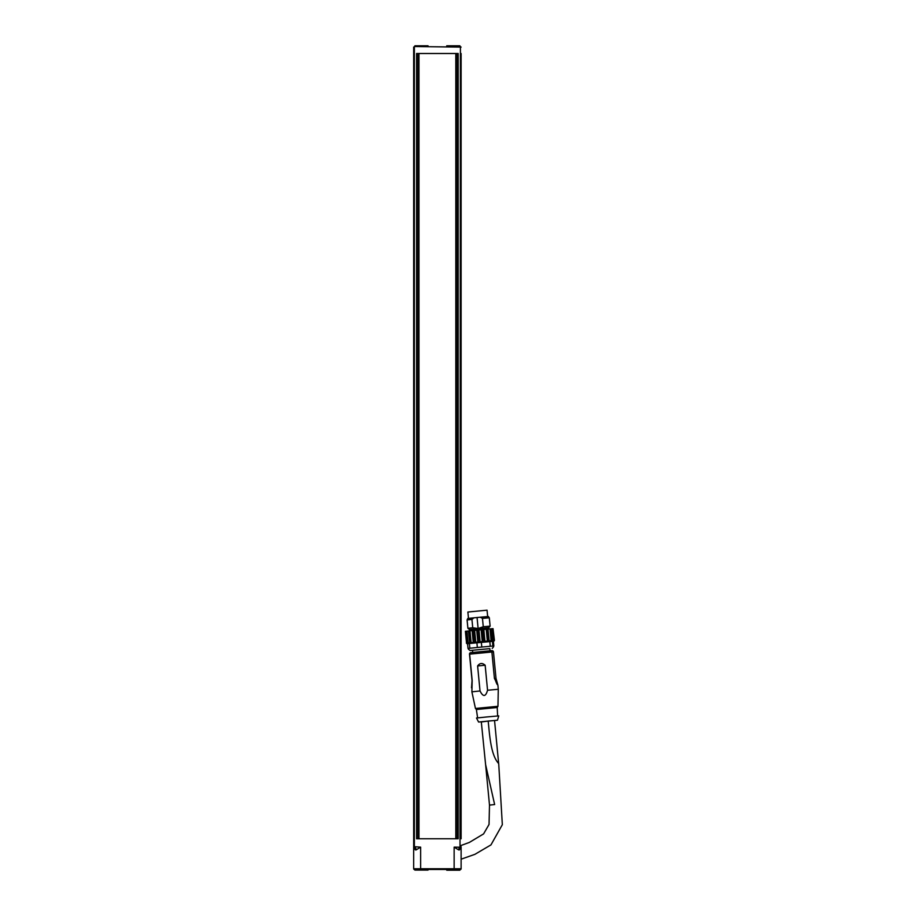 <?xml version="1.0" encoding="UTF-8"?>
<svg xmlns="http://www.w3.org/2000/svg" width="916" height="916" viewBox="0 0 916 916"><rect width="100%" height="100%" fill="white"/><g stroke="black" fill="none" stroke-linecap="round" stroke-linejoin="round"><path stroke-width="1.37" d="M459.855 46.533L459.855 45.8L446.745 45.8L446.745 46.533M428.035 46.533L428.035 45.8L414.925 45.8L414.925 46.533M418.692 53.506L418.692 838.77M417.295 53.506L417.295 838.77M416.597 838.77L458.183 838.77L458.183 53.506L416.597 53.506L416.597 838.77M457.485 53.506L457.485 838.77M456.088 838.77L456.088 53.506M418.967 838.77L418.967 53.506M455.813 53.506L455.813 838.77M461.114 53.506L461.114 838.77M414.364 46.533L461.114 47.094L414.364 46.533L414.364 846.67L413.666 846.67L420.639 847.14L414.765 846.739M414.124 847.208L414.043 847.254A2.794 2.118 -79.6 0 1 415.303 849.888L413.666 846.739L413.666 868.769A0.698 0.698 0 0 0 414.364 869.467L414.925 870.063L428.035 870.063L428.035 869.467M446.745 869.467L446.745 870.2L459.855 870.2L459.855 869.467M460.508 847.208L454.141 847.14L460.072 847.254A2.794 1.786 -81.2 0 0 458.618 849.888L459.477 849.888L461.114 846.739L461.114 868.769A0.698 0.698 0 0 1 460.416 869.467L454.141 869.467L460.416 869.467A0.698 0.698 0 0 0 461.114 868.769L454.141 868.769L454.141 869.467L414.364 869.467A0.698 0.698 0 0 1 413.666 868.769L420.639 868.769L420.639 869.467M460.656 847.208L460.737 847.254A2.794 2.118 79.6 0 0 459.477 849.888M413.666 47.094L413.666 846.739M414.272 847.208L414.696 847.254A2.794 1.786 81.2 0 1 416.162 849.888L420.639 847.14L420.639 868.769L454.141 868.769L454.141 847.14L458.618 849.888M415.303 849.888L416.162 849.888M489.831 648.654L470.034 650.509L489.82 648.608L490.037 650.772M461.114 845.457L469.37 842.422L483.591 833.892L489.041 824.457L489.499 805.095L494.64 804.557L485.606 764.62L481.312 721.968L488.182 721.064C489.579 734.54 490.747 755.219 498.647 763.497L494.548 720.491L488.182 721.064M481.507 721.923L486.602 721.213M485.159 665.234L487.552 690.24C485.663 696.916 483.156 697.168 480.018 690.962L477.614 665.955L485.159 665.234C482.308 662.726 479.789 662.966 477.614 665.955M475.45 708.469L476.4 709.511L497.228 707.507L497.96 706.305L475.45 708.469L471.889 691.832L480.018 690.962M487.552 690.24L498.281 689.29L497.903 685.26L494.422 678.39L491.881 651.997L494.422 678.39M471.889 691.832L472.175 680.542L469.645 654.15A1.397 1.248 -96.3 0 1 470.744 652.65L470.744 652.65A1.397 1.248 -96.3 0 1 470.755 652.65L490.655 650.726A1.397 1.099 85 0 1 490.667 650.726L490.667 650.726A1.397 1.099 85 0 1 491.881 651.997L469.507 654.173L472.049 680.554M490.678 650.715A1.397 1.385 88.3 0 1 490.747 650.715A1.397 1.397 0 0 0 490.667 650.726L470.744 652.65A1.397 1.397 0 0 0 469.507 654.173L472.038 680.565L471.603 687.08M493.461 651.94A1.397 1.385 -91.7 0 0 492.041 650.681L490.747 650.715A1.397 1.385 88.3 0 1 492.178 651.974L493.472 651.94L496.003 678.332C498.098 686.553 497.663 686.565 494.709 678.367L496.003 678.332L497.903 685.26M481.495 721.797L478.576 722.026L476.515 718.018L486.476 716.988L498.739 715.888L497.468 720.216L494.56 720.537M478.576 722.026L497.468 720.216M497.228 707.507L497.628 715.957M467.927 612.025L487.049 610.182L487.655 616.548M469.61 629.521L488.732 627.689L490.117 626.155L483.27 626.739L478.118 628.502L472.736 627.758L467.893 628.284L467.091 619.949L471.935 619.422L473.893 617.831L480.236 617.212L482.469 618.403L489.316 617.808L490.117 626.143M494.434 640.456L493.026 628.662L494.159 640.467L493.484 641.017L492.43 628.697L493.026 628.651M492.373 640.605L491.113 640.708L489.98 628.903L491.239 628.8L492.373 640.605L493.564 640.502M490.243 628.891L491.423 641.177M489.144 640.891L487.358 641.051L486.224 629.246L488.01 629.086L489.144 640.891L491.113 640.708M486.865 629.189L488.045 641.486M471.11 642.62L469.61 642.78L468.477 630.964L469.977 630.815L471.11 642.62L473.263 642.437L472.129 630.597L486.224 629.246M469.542 630.861L470.732 643.158M468.076 642.94L467.194 643.032L466.061 631.227L466.908 631.147L468.076 642.94L469.61 642.78M468.477 630.964L466.942 631.135L468.087 643.433M466.53 643.124L465.397 631.319L466.53 643.124L467.194 643.032M465.397 631.307L466.061 631.227M469.977 630.815L472.129 630.597M488.01 629.086L489.98 628.903M491.239 628.8L492.43 628.697M487.358 641.051L482.801 641.498A16.099 16.041 89 0 1 482.274 641.669L480.087 641.75A14.084 14.038 89 0 1 478.976 641.887A14.084 13.98 87.7 0 1 477.854 641.967L475.782 642.299A16.099 15.984 87.7 0 1 475.244 642.231L473.263 642.437M477.854 641.967L476.721 630.151M483.808 629.464L484.942 641.315M469.679 630.849L469.553 629.521L488.869 627.666M469.381 643.513L467.561 643.708L468.019 648.436L469.839 648.23L469.381 643.513L492.442 641.383M468.969 648.402L468.019 648.436M493.426 641.681L493.839 645.998M489.82 641.532L490.266 646.261L492.888 646.032L493.449 646.845M492.888 646.032L492.43 641.303M476.904 642.757L477.35 647.475L490.266 646.261M481.793 647.051L481.347 642.322M469.839 648.23L477.35 647.475M472.736 627.758L471.935 619.422M478.954 629.933L480.087 641.75M481.667 629.67L482.801 641.498M482.572 629.59L483.751 641.887M475.244 642.231L474.11 630.403M473.354 630.483L474.534 642.769M478.976 641.887L477.831 630.036M482.469 618.403L483.27 626.739M478.118 628.502L477.064 617.521M489.316 617.808L488.388 616.502L480.236 617.212M473.893 617.831L467.767 618.483L467.091 619.949M460.015 846.739L460.416 46.533M469.507 654.161A1.397 1.385 88.3 0 1 470.71 652.65M471.511 687.802L472.175 680.542M475.782 642.299L474.637 630.345M482.274 641.669L481.129 629.727M461.114 859.185L474.854 854.353L490.953 844.907L502.334 824.686L498.728 763.898M489.499 805.095L485.606 764.574M492.041 650.681A1.397 1.397 0 0 1 493.472 651.94L496.003 678.332M497.96 706.305L498.281 689.29M477.614 717.881L476.389 709.511M472.667 652.444L472.461 650.28M468.488 618.392L467.87 612.025M488.858 629.006L488.732 627.689M492.258 648.379L493.575 646.776M470.034 650.509L468.442 649.204M469.416 629.544L467.893 628.284M493.129 642.047L494.377 640.536M467.607 644.166L466.393 643.158"/></g></svg>
